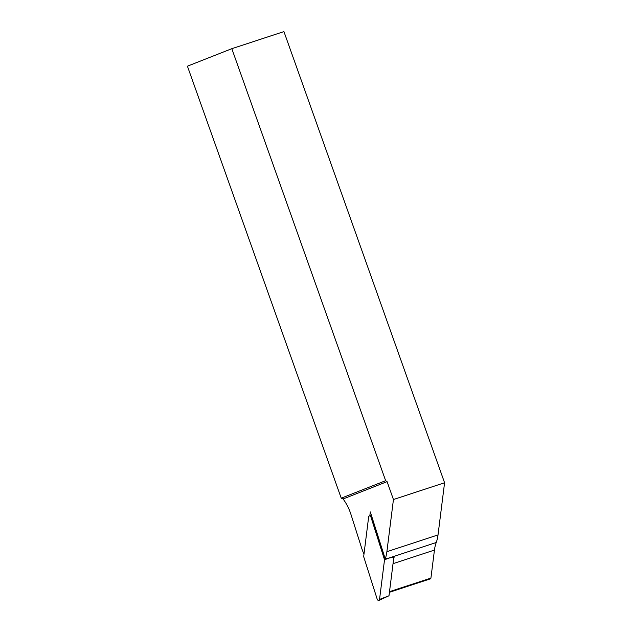 <?xml version="1.0" encoding="UTF-8"?>
<svg xmlns="http://www.w3.org/2000/svg" width="632" height="632" viewBox="0 0 632 632"><rect width="100%" height="100%" fill="white"/><g stroke="black" fill="none" stroke-linecap="round" stroke-linejoin="round"><path stroke-width="0.95" d="M384.525 559.778L371.039 517.347A1.817 1.193 -108.2 0 0 369.42 515.949A1.817 1.193 -108.2 0 0 368.646 516.984L363.669 556.626L377.154 599.057A1.817 1.193 71.8 0 0 378.939 600.4A1.817 1.193 71.8 0 0 379.54 599.413L384.525 559.778L389.146 558.048M379.54 599.413L388.846 595.826L378.939 600.4M389.028 595.526L393.862 557.053M369.815 515.862L370.312 511.92L385.236 558.878A36.34 23.842 -108.2 0 0 386.887 551.697L393.444 499.525L387.076 481.647L385.646 480.683L231.818 48.688L283.934 31.6L444.58 482.753L438.023 534.925A36.34 23.842 71.8 0 1 436.238 542.509A36.34 23.842 -108.2 0 0 434.445 550.085L430.921 578.082A1.359 0.893 71.8 0 1 430.408 578.849L389.438 592.287M387.076 481.647L343.089 498.98A36.34 23.842 71.8 0 1 350.973 514.488L361.583 547.873A36.34 23.842 -108.2 0 0 363.985 554.098M393.444 499.525L444.58 482.753M231.818 48.688L187.42 66.186L341.24 498.182L385.646 480.683M341.24 498.182L343.089 498.98M385.236 558.878L394.202 556.982A36.34 23.842 -108.2 0 0 393.641 558.862M371.039 517.347L371.94 517.047M430.921 578.082L389.517 591.663M434.445 550.085L393.033 563.665M436.238 542.509L388.277 558.238M438.023 534.925L386.887 551.697M371.458 515.53L369.42 515.949"/></g></svg>
